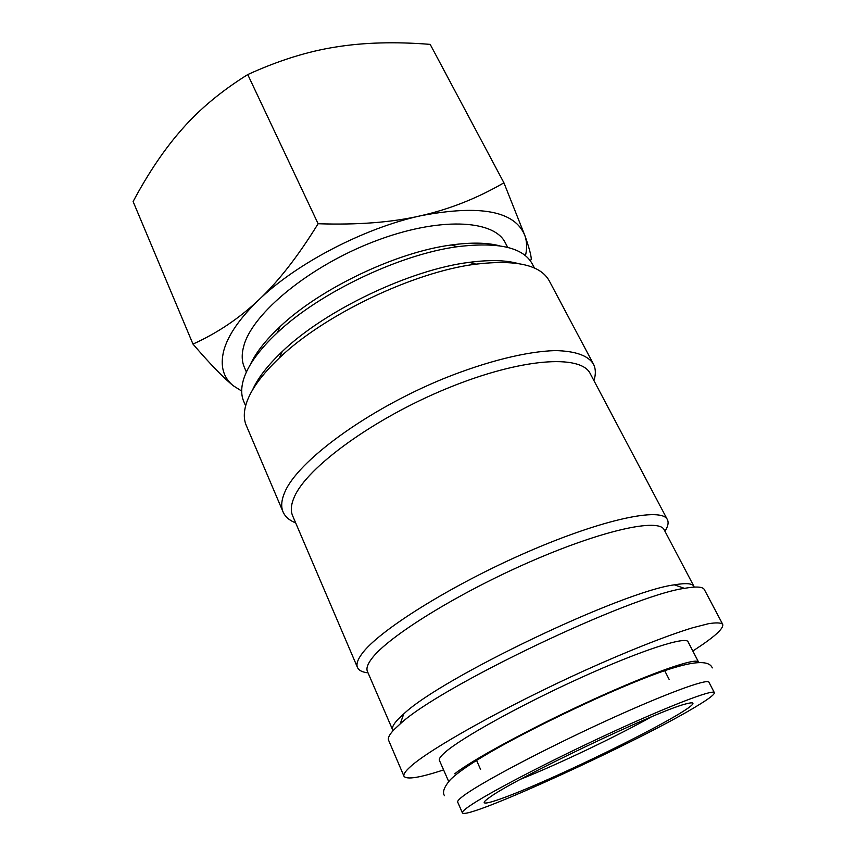 <?xml version="1.0" encoding="UTF-8"?>
<svg xmlns="http://www.w3.org/2000/svg" width="856" height="856" viewBox="0 0 856 856"><rect width="100%" height="100%" fill="white"/><g stroke="black" fill="none" stroke-linecap="round" stroke-linejoin="round"><path stroke-width="1.28" d="M714.343 692.654L708.971 682.253C707.773 678.134 663.721 694.323 603.255 722.175C542.854 749.952 481.735 782.309 464.23 795.256C459.394 798.787 457.222 801.066 457.693 802.115L462.39 812.836C465.514 821.086 643.338 739.359 698.517 705.066C709.517 698.368 714.792 694.227 714.343 692.654C713.38 688.962 669.435 705.676 608.841 733.699C548.3 761.658 486.861 793.79 469.109 806.331C464.209 809.744 461.973 811.916 462.39 812.836M443.579 769.918C419.804 777.74 406.6 779.859 403.989 776.264C403.197 774.477 405.295 771.32 410.27 766.816C429.423 749.053 506.11 706.147 584.477 670.612C628.293 650.827 667.38 635.441 692.675 627.758L708.34 623.735C716.065 622.483 720.848 622.654 722.678 624.259C723.855 627.662 717.157 634.424 702.573 644.536L692.825 651.031M403.989 776.264L388.603 740.28C387.618 738.022 389.48 734.416 394.209 729.473L400.159 723.951C439.235 686.887 631.043 595.402 684.436 588.361C696.217 586.253 702.872 586.681 704.392 589.656L722.678 624.259M245.629 405.84L243.757 401.464C241.071 395.247 241.018 387.864 243.596 379.315C247.94 365.287 259.208 349.719 277.419 332.61C319.491 292.656 400.02 254.243 457.543 246.689C498.363 241.734 523.251 247.459 532.239 263.862L534.465 268.078M250.273 364.72C255.666 352.897 265.585 340.207 280.04 326.65C320.123 288.515 396.403 252.135 451.262 244.987C470.896 242.28 487 242.548 499.583 245.811M252.541 389.972C257.742 378.202 267.628 365.405 282.18 351.591C324.852 310.332 410.388 269.544 469.302 262.343C489.204 259.721 505.361 260.096 517.784 263.455M295.662 522.877C289.403 520.437 285.209 516.81 283.09 511.974L246.271 425.443C243.628 419.28 243.66 411.939 246.346 403.39C250.722 389.833 261.754 374.661 279.43 357.872C324.135 314.74 414.261 271.748 475.915 264.151C516.189 259.454 540.65 265.039 549.285 280.907L593.379 363.971C595.787 368.669 595.979 374.211 593.936 380.61M283.09 511.974C280.854 506.795 281.356 500.375 284.577 492.714C296.904 461.716 366.325 410.227 443.579 378.641C486.861 361.179 527.307 351.292 555.384 350.596C575.339 351.046 587.997 355.507 593.379 363.971M368.037 672.848C362.345 672.228 358.825 670.441 357.487 667.477L292.602 515.708C290.452 510.732 291.008 504.537 294.261 497.122C306.598 467.569 373.409 418.552 447.26 388.335C521.111 357.947 581.181 354.106 590.287 373.719L667.402 519.656C668.857 522.567 668.033 526.419 664.93 531.234M357.487 667.477C356.096 664.299 357.53 659.826 361.767 654.038C377.967 631.118 450.427 585.461 526.922 552.206C603.448 518.832 662.02 506.902 667.402 519.656M393.022 730.746L367.417 671.404C366.101 668.408 367.566 664.117 371.814 658.542C387.864 636.778 457.425 593.401 530.378 561.643C603.362 529.768 659.206 517.966 664.202 529.843L693.938 586.36C692.408 583.375 685.881 582.861 674.346 584.841L684.436 588.361M392.626 730.082C391.62 727.793 393.439 724.197 398.072 719.286L403.775 713.904C441.354 677.813 622.654 591.336 674.346 584.841M530.281 260.738L531.309 259.293C531.105 255.024 528.965 247.127 524.889 235.593L503.927 182.81C477.263 198.271 449.507 209.26 420.681 215.766C364.185 228.081 296.583 263.348 258.865 299.793C239.659 318.314 227.964 335.263 223.769 350.65C219.992 365.801 223.159 377.496 233.271 385.746L241.692 391.064M525.456 255.719C527.178 248.379 526.986 241.67 524.889 235.593C515.012 211.015 480.28 204.402 420.681 215.766C392.048 222.378 357.862 225.042 318.111 223.737C298.102 256.19 278.35 281.538 258.865 299.793C239.316 318.293 217.36 333.059 192.985 344.08C209.955 363.864 223.384 377.753 233.271 385.746M192.985 344.08L133.108 201.556C148.623 172.484 165.165 148.109 182.724 128.443C200.079 108.723 221.758 90.768 247.748 74.568C278.403 60.551 307.753 51.371 335.787 47.016C363.896 42.468 395.354 41.591 430.183 44.373L503.927 182.81M279.409 354.245L280.939 354.427M472.287 263.156L473.111 261.861M454.761 773.781C471.806 760.032 532.293 727.268 592.427 699.844C652.636 672.335 696.902 657.119 698.55 662.084L698.624 662.287M448.683 781.496L439.406 760.385C438.732 758.876 440.68 756.137 445.248 752.178C461.812 737.626 521.668 704.456 581.545 677.385C641.497 650.228 685.966 635.976 688.053 641.786L698.55 662.084M246.4 372.05L244.324 367.224C241.649 361.082 241.52 353.849 243.928 345.503C252.723 313.168 309.219 266.409 373.826 241.617C438.422 216.621 494.019 219.382 505.275 242.751L507.715 247.416M507.587 261.476L507.394 262.46M490.06 797.075C515.077 778.607 657.215 710.919 685.485 704.007C696.87 700.957 695.254 703.942 680.616 712.973C655.225 728.531 597.381 757.485 549.991 778.575C502.493 799.761 471.303 810.236 489.375 797.546L490.06 797.075M651.373 716.868C617.08 736.139 557.384 764.611 520.833 779.131M247.748 74.568L318.111 223.737M280.04 326.65L277.419 332.61M451.262 244.987L457.543 246.689M282.18 351.591L279.43 357.872M469.302 262.343L475.915 264.151M403.775 713.904L400.159 723.951M669.146 679.439L664.267 669.82M712.288 667.894C706.318 653.46 659.58 670.248 597.274 698.196C534.123 727.076 469.912 760.492 450.406 779.623C444.157 786.899 442.167 792.239 444.446 795.652M480.569 769.394L476.161 759.54"/></g></svg>

